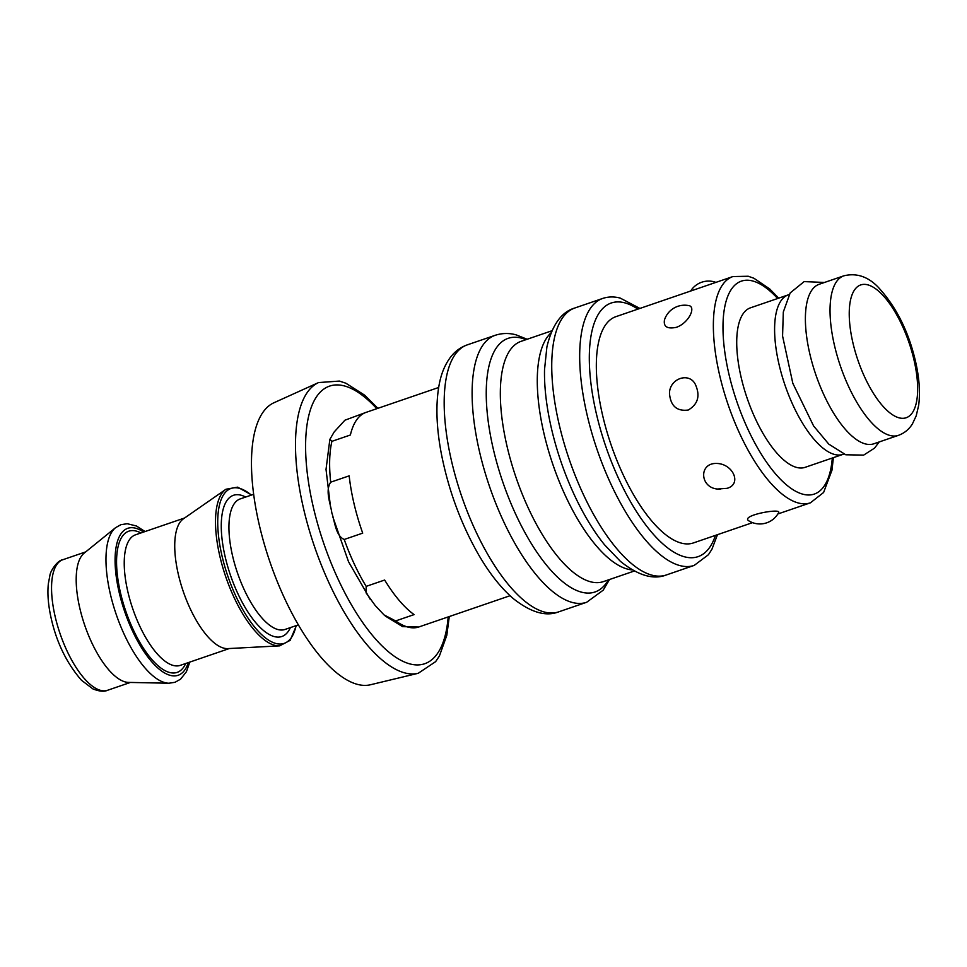 <?xml version="1.0" encoding="UTF-8"?>
<svg xmlns="http://www.w3.org/2000/svg" width="967" height="967" viewBox="0 0 967 967"><rect width="100%" height="100%" fill="white"/><g stroke="black" fill="none" stroke-linecap="round" stroke-linejoin="round"><path stroke-width="1.45" d="M418.228 673.286L370.518 684.745A149.123 57.416 -108.9 0 1 269.998 562.129A149.123 57.416 -108.9 0 1 273.866 402.792L318.566 382.569A153.765 59.205 71.1 0 0 314.589 546.851A153.765 59.205 71.1 0 0 418.228 673.286L435.646 661.633L439.405 655.989L446.814 635.307L449.268 616.547M788.359 294.838L750.477 307.82A84.31 32.455 71.1 0 0 743.937 388.069A84.31 32.455 71.1 0 0 796.699 467.448A84.31 32.455 71.1 0 0 805.148 467.327L843.031 454.345A84.31 32.455 -108.9 0 1 834.569 454.466A84.31 32.455 -108.9 0 1 781.819 375.087A84.31 32.455 -108.9 0 1 788.359 294.838A84.31 32.455 -108.9 0 1 789.157 294.597M843.816 454.043A84.31 32.455 -108.9 0 1 843.031 454.345M898.464 435.343L873.83 443.793A84.31 32.455 -108.9 0 1 865.368 443.913A84.31 32.455 -108.9 0 1 812.606 364.523A84.31 32.455 -108.9 0 1 819.146 284.286L843.792 275.837C856.387 272.742 867.822 276.489 878.084 287.078C895.841 306.249 908.231 330.654 915.266 360.304C919.266 377.203 920.391 392.251 918.65 405.427L916.208 415.822L912.437 423.86C909.101 429.312 904.447 433.131 898.464 435.343A84.31 32.455 -108.9 0 1 890.003 435.464A84.31 32.455 -108.9 0 1 837.253 356.074A84.31 32.455 -108.9 0 1 843.792 275.837M778.701 298.15L769.684 288.903L753.885 278.242L748.24 276.248L732.877 276.562L615.846 316.68A119.582 46.041 71.1 0 0 602.828 416.245A119.582 46.041 71.1 0 0 693.399 542.934L752.556 522.651M695.406 384.515C700.41 395.733 698.017 404.242 688.25 410.032C676.815 411.507 670.566 405.959 669.478 393.4C669.527 378.472 689.266 371.703 695.406 384.515M676.368 327.329C667.254 329.191 663.302 326.689 664.498 319.835A21.165 21.165 0 0 1 688.105 305.487C696.736 305.947 689.229 322.845 676.368 327.329M727.075 488.335L717.369 489.036C699.794 487.441 698.658 462.842 716.656 463.447C733.01 463.737 742.245 484.092 727.075 488.335M748.446 520.572C741.169 515.169 781.566 508.001 778.628 512.595A21.165 21.165 0 0 1 748.434 520.597M251.674 494.995L237.64 487.15L225.964 489.242L183.392 518.832A68.995 26.568 71.1 0 0 181.723 586.776A68.995 26.568 71.1 0 0 223.824 648.156A68.995 26.568 71.1 0 0 227.874 648.603L279.644 645.859L290.148 640.347L296.422 625.54M145.074 531.536L136.407 525.988L127.245 523.715L120.923 524.67L115.569 527.68L84.165 553.136A68.995 26.568 71.1 0 0 83.5 621.563A68.995 26.568 71.1 0 0 125.275 681.928A68.995 26.568 71.1 0 0 128.466 682.4L168.887 683.234L175.015 682.291L180.575 679.16L186.401 671.739L189.822 662.081M366.288 412.305A110.057 42.379 71.1 0 0 366.094 412.365A110.057 42.379 71.1 0 0 350.38 435.005L331.899 441.339L329.916 439.272L334.207 431.923L344.929 420.198L365.889 412.438M418.602 627.051L437.265 620.657A110.057 42.379 71.1 0 0 437.471 620.596L510.032 595.72M395.636 620.935L384.02 614.903L375.256 605.584L366.058 592.831L366.179 586.365L384.661 580.031A110.057 42.379 71.1 0 0 414.106 614.601L395.636 620.935A110.057 42.379 71.1 0 0 407.953 627.087A110.057 42.379 71.1 0 0 418.796 626.991M344.228 539.465C335.585 535.742 334.836 521.648 331.814 512.752C330.496 503.287 324.96 490.825 330.69 482.182L349.172 475.849A110.057 42.379 71.1 0 0 362.71 533.131L344.228 539.465A110.057 42.379 71.1 0 0 366.179 586.365M448.18 616.922A146.742 56.497 -108.9 0 1 398.622 659.035A146.742 56.497 -108.9 0 1 323.836 543.659A146.742 56.497 -108.9 0 1 311.737 406.067A146.742 56.497 -108.9 0 1 376.792 408.703M913.851 359.325A70.204 27.028 -108.9 0 1 881.856 404.98A70.204 27.028 -108.9 0 1 854.623 289.798A70.204 27.028 -108.9 0 1 913.851 359.325M559.409 425.504A141.097 54.321 71.1 0 0 666.287 574.978C653.366 580.031 638.075 575.498 620.415 561.356L604.641 544.904A134.05 51.614 71.1 0 1 544.53 369.587L546.899 346.911C552.181 324.912 561.464 311.942 574.773 308.014A141.097 54.321 71.1 0 0 559.409 425.504M551.033 332.853A126.991 48.894 71.1 0 0 544.179 434.413A126.991 48.894 71.1 0 0 632.297 569.914M551.927 330.762L521.056 341.351A126.991 48.894 71.1 0 0 507.228 447.08A126.991 48.894 71.1 0 0 603.42 581.602L634.292 571.026M526.012 339.647A134.05 51.614 71.1 0 0 521.551 338.136A134.05 51.614 71.1 0 0 504.423 486.655A134.05 51.614 71.1 0 0 608.376 579.91M467.206 344.893A141.097 54.321 71.1 0 0 451.843 462.371A141.097 54.321 71.1 0 0 558.721 611.845C545.871 616.873 530.69 612.413 513.151 598.488C500.942 587.936 489.447 573.395 478.677 554.877C460.727 523.461 448.204 489.326 441.109 452.496C436.238 426.096 435.621 403.263 439.284 384.02C441.327 373.347 445.11 364.341 450.646 357.016C455.034 351.323 460.558 347.274 467.206 344.893L495.14 335.319A141.097 54.321 71.1 0 0 479.777 452.798A141.097 54.321 71.1 0 0 586.655 602.272L603.178 590.196L609.5 579.523M832.297 458.02A112.535 43.322 -108.9 0 1 746.536 426.205A112.535 43.322 -108.9 0 1 752.616 280.962A112.535 43.322 -108.9 0 1 777.625 298.525M732.877 276.562A119.582 46.041 71.1 0 0 719.859 376.139A119.582 46.041 71.1 0 0 810.431 502.816L823.606 492.481L831.971 470.204L833.373 457.657M715.459 535.367A134.05 51.614 -108.9 0 1 610.842 460.268A134.05 51.614 -108.9 0 1 624.609 302.804A134.05 51.614 -108.9 0 1 637.906 309.126M574.773 308.014L602.707 298.44A141.097 54.321 71.1 0 0 587.344 415.919A141.097 54.321 71.1 0 0 694.221 565.393L708.424 554.72L711.942 549.22L717.466 534.678M253.644 494.318L240.203 498.924A68.995 26.568 71.1 0 0 232.684 556.376A68.995 26.568 71.1 0 0 278.025 629.565A68.995 26.568 71.1 0 0 284.951 629.469L298.392 624.863M245.642 497.062A74.64 28.744 71.1 0 0 225.311 557.427A74.64 28.744 71.1 0 0 258.104 625.323A74.64 28.744 71.1 0 0 290.39 627.607M251.347 495.104A81.905 31.536 71.1 0 0 222.168 556.605A81.905 31.536 71.1 0 0 261.694 634.678A81.905 31.536 71.1 0 0 296.095 625.649M225.964 489.242A83.271 32.056 71.1 0 0 220.029 556.98A83.271 32.056 71.1 0 0 274.761 645.315A83.271 32.056 71.1 0 0 279.644 645.859M184.624 517.986L135.489 534.824A68.995 26.568 71.1 0 0 127.982 592.275A68.995 26.568 71.1 0 0 173.323 665.465A68.995 26.568 71.1 0 0 180.237 665.369L229.372 648.519M140.928 532.962A74.64 28.744 71.1 0 0 120.609 593.327A74.64 28.744 71.1 0 0 153.402 661.21A74.64 28.744 71.1 0 0 185.688 663.495M143.551 532.055A77.674 29.904 71.1 0 0 119.292 592.976A77.674 29.904 71.1 0 0 155.034 665.332A77.674 29.904 71.1 0 0 188.311 662.6M115.569 527.68A83.029 31.971 71.1 0 0 110.48 594.596A83.029 31.971 71.1 0 0 165.043 682.666A83.029 31.971 71.1 0 0 168.887 683.234M85.688 551.891L62.807 559.736A68.995 26.568 71.1 0 0 55.3 617.188A68.995 26.568 71.1 0 0 100.641 690.378A68.995 26.568 71.1 0 0 107.555 690.281L130.436 682.436M331.899 441.339A110.057 42.379 71.1 0 0 330.69 482.182M377.892 408.328L364.619 395.152L345.848 383.21L339.405 381.071L318.566 382.569M438.655 387.489L366.094 412.365M527.136 339.26L516.027 334.824C508.944 332.914 501.982 333.083 495.14 335.319M558.721 611.845L586.655 602.272M666.287 574.978L694.221 565.393M639.912 308.437L620.234 298.09C614.13 296.47 608.291 296.591 602.707 298.44M777.831 513.985L810.431 502.816M717.369 489.036A21.165 21.165 0 0 0 720.197 489.326M715.918 282.376A21.165 21.165 0 0 0 690.643 291.043M107.555 690.281C104.17 691.901 99.275 691.441 92.856 688.879L81.446 680.236C67.025 663.604 57.029 643.393 51.481 619.605C48.314 606.104 47.262 594.125 48.35 583.681L49.861 575.691C50.332 570.687 57.766 560.183 62.807 559.736M329.844 439.526L326.024 469.406L330.533 507.071M331.693 512.244L332.007 513.586M418.723 627.015L402.598 626.64L385.301 616.039M370.252 599.347L348.543 561.754L332.841 516.934M879.16 441.955L874.591 448.096L863.664 455.106L845.774 454.78L828.804 444.143L813.61 425.976L792.819 383.295L782.569 336.008L783.318 311.99L790.184 292.928L804.145 281.602L824.488 282.461"/></g></svg>
